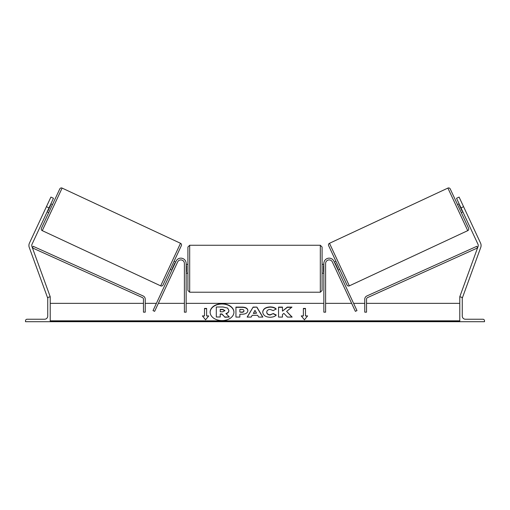 <?xml version="1.0" encoding="UTF-8"?>
<svg xmlns="http://www.w3.org/2000/svg" width="510" height="510" viewBox="0 0 510 510"><rect width="100%" height="100%" fill="white"/><g stroke="black" fill="none" stroke-linecap="round" stroke-linejoin="round"><path stroke-width="0.76" d="M186.15 263.447A5.298 5.298 0 0 0 176.052 261.209L153.025 310.603L154.626 311.349L177.652 261.955A3.532 3.532 0 0 1 184.384 263.447L184.384 312.171L186.15 312.171L186.15 263.447M46.429 206.684L50.904 197.083L53.467 198.275L48.992 207.876L46.429 206.684L29.446 243.104A5.648 5.648 0 0 0 29.255 247.426L47.564 297.719L48.176 297.496M48.992 207.876L32.002 244.296A2.824 2.824 0 0 0 31.913 246.458L50.216 296.75L49.553 296.992M25.5 321.708L50.216 321.708L50.216 296.992L49.33 296.992A1.587 1.587 0 0 0 47.742 298.579L47.742 316.06A3.175 3.175 0 0 1 44.568 319.234L27.087 319.234A1.587 1.587 0 0 0 25.5 320.822L25.5 321.708M187.916 268.744L187.916 247.031L189.682 245.265L189.682 292.224L187.916 290.458L187.916 268.744M322.084 247.031L322.084 290.458L320.318 292.224L320.318 245.265L322.084 247.031M186.15 265.684L186.501 265.684L186.501 271.811L186.15 271.811M323.85 265.684L323.499 265.684L323.499 271.811L323.85 271.811M62.112 188.088L42.266 230.647A1.766 1.766 0 0 1 41.412 228.301L59.766 188.942A1.766 1.766 0 0 1 62.112 188.088L180.508 243.295A1.766 1.766 0 0 1 181.362 245.641L163.009 285.001A1.766 1.766 0 0 1 160.663 285.855L180.508 243.295M42.266 230.647L160.663 285.855M47.124 211.873L48.724 212.619M50.853 203.873L52.453 204.618M47.698 210.649L48.016 210.802L50.605 205.249L50.286 205.096M175.65 262.07L174.05 261.324L170.321 269.325L171.921 270.07M172.495 268.846L172.176 268.693L174.764 263.147L175.083 263.294M163.009 285.001L170.321 269.325M174.05 261.324L181.362 245.641M463.571 206.684L459.096 197.083L456.533 198.275L461.008 207.876L463.571 206.684L480.554 243.104A5.648 5.648 0 0 1 480.745 247.426L462.436 297.719L461.824 297.496M461.008 207.876L477.997 244.296A2.824 2.824 0 0 1 478.087 246.458L459.784 296.75L460.447 296.992M329.492 243.295L447.888 188.088A1.766 1.766 0 0 1 450.234 188.942L468.588 228.301A1.766 1.766 0 0 1 467.734 230.647L349.337 285.855L329.492 243.295A1.766 1.766 0 0 0 328.638 245.641L346.991 285.001L339.679 269.325L338.079 270.07M334.35 262.07L335.95 261.324L328.638 245.641M346.991 285.001A1.766 1.766 0 0 0 349.337 285.855M462.876 211.873L461.276 212.619M459.147 203.873L457.546 204.618M337.505 268.846L337.824 268.693L335.236 263.147L334.917 263.294M462.302 210.649L461.983 210.802L459.395 205.249L459.714 205.096M484.5 321.708L459.784 321.708L459.784 296.992L460.67 296.992A1.587 1.587 0 0 1 462.258 298.579L462.258 316.06A3.175 3.175 0 0 0 465.432 319.234L482.913 319.234A1.587 1.587 0 0 1 484.5 320.822L484.5 321.708M323.85 263.447A5.298 5.298 0 0 1 333.948 261.209L356.974 310.603L355.374 311.349L332.348 261.955A3.532 3.532 0 0 0 325.616 263.447L325.616 312.171L323.85 312.171L323.85 263.447M143.463 299.191L143.463 312.171L145.229 312.171L145.229 299.191A3.532 3.532 0 0 0 143.151 295.972L33.169 246.311L32.442 247.924L142.424 297.579A1.766 1.766 0 0 1 143.463 299.191M366.537 299.191L366.537 312.171L364.771 312.171L364.771 299.191A3.532 3.532 0 0 1 366.849 295.972L476.831 246.311L477.558 247.924L367.576 297.579A1.766 1.766 0 0 0 366.537 299.191M222.028 303.75A11.908 8.421 0 0 0 210.12 312.171A11.908 8.421 0 0 0 222.028 320.592A11.908 8.421 0 0 0 233.937 312.171A11.908 8.421 0 0 0 222.028 303.75M233.937 312.292A11.908 8.421 0 0 0 222.028 303.998A11.908 8.421 0 0 0 210.12 312.292M208.749 315.913L206.626 315.913L206.626 308.423L204.51 308.423L204.51 315.913L202.393 315.913L205.568 319.808L208.749 315.913M270.013 317.284C265.57 317.054 263.141 315.333 262.726 312.12L262.726 312.088C263.071 308.901 265.551 307.173 270.173 306.899C272.99 306.975 274.986 307.67 276.165 308.977L273.22 310.59L270.134 309.423C268.024 309.576 266.896 310.456 266.762 312.063L266.762 312.088C266.896 313.726 268.024 314.619 270.134 314.759L273.322 313.542L276.267 315.027C275.081 316.429 272.997 317.182 270.013 317.284M252.182 315.308L251.188 317.08L247.152 317.08L253.126 307.09L256.874 307.09L262.848 317.08L258.678 317.08L257.658 315.308L252.182 315.308M459.784 320.822L50.216 320.822M459.784 303.348L366.537 303.348M364.771 303.348L353.596 303.348M351.645 303.348L325.616 303.348M323.85 303.348L186.15 303.348M184.384 303.348L158.355 303.348M156.404 303.348L145.229 303.348M143.463 303.348L50.216 303.348M247.86 310.635C247.592 313.012 245.571 314.211 241.791 314.23L239.853 314.23L239.853 317.08L235.939 317.08L235.939 307.096L241.989 307.096C245.737 307.16 247.694 308.333 247.86 310.603L247.86 310.635M291.962 307.096L287.321 307.096L282.457 311.145L282.457 307.096L278.543 307.096L278.543 317.08L282.457 317.08L282.457 314.498L283.891 313.376L287.442 317.08L292.141 317.08L286.614 311.393L291.962 307.096M303.373 315.913L303.373 308.423L305.49 308.423L305.49 315.913L307.606 315.913L304.432 319.808L301.251 315.913L303.373 315.913L301.455 316.162M50.216 321.708L459.784 321.708M228.862 310.405L228.862 310.437C228.773 311.961 227.804 312.987 225.949 313.51L229.328 316.997L224.802 316.997L221.946 313.969L220.231 313.969L220.231 316.997L216.31 316.997L216.31 306.988L222.998 306.988L227.607 308.078L228.862 310.405M225.949 313.758C227.804 313.236 228.773 312.209 228.862 310.686L228.862 310.437M220.231 316.997L216.31 316.997M224.802 316.997L221.946 314.217L220.231 314.217M224.802 317.245L229.328 316.997M253.387 313.172L256.536 313.172L254.968 310.348L253.387 313.42L256.536 313.172M247.299 317.08L253.126 307.09M253.126 307.339L256.874 307.09M256.874 307.339L262.701 317.08M243.946 310.737C243.901 309.87 243.149 309.43 241.689 309.423L239.853 309.423L239.853 312.063L241.708 312.063C243.149 312.018 243.895 311.591 243.946 310.762L243.946 311.011C243.895 311.839 243.149 312.273 241.708 312.311L241.708 312.063M241.708 312.311L239.853 312.063M239.853 314.479L239.853 317.08M235.939 317.08L235.939 307.345L241.989 307.345C245.737 307.409 247.694 308.582 247.86 310.858M262.726 312.337C263.071 309.156 265.551 307.422 270.173 307.147C272.99 307.224 274.986 307.919 276.165 309.226M273.322 313.542L270.134 315.008C268.024 314.868 266.896 313.975 266.762 312.337L266.762 312.088M273.322 313.797L276.095 315.193M291.898 317.08L286.614 311.393M282.457 317.08L282.457 314.753M282.457 307.345L278.543 307.345L278.543 317.08M291.65 307.345L287.321 307.345L282.457 311.145M303.373 308.677L305.49 308.677M307.402 316.162L305.49 315.913M204.51 315.913L202.597 316.162M206.626 308.677L204.51 308.677M208.545 316.162L206.626 315.913M224.923 310.577L222.8 309.391L220.231 309.391L220.231 311.795L222.819 311.795L224.923 310.577M224.923 310.826L222.8 309.64L220.231 309.64L220.231 311.795M447.888 188.088L467.734 230.647M459.784 321.447L50.216 321.447M320.318 245.265L189.682 245.265M187.916 264.333L186.15 264.333M323.85 264.333L322.084 264.333M323.85 273.156L322.084 273.156M187.916 273.156L186.15 273.156M320.318 292.224L189.682 292.224"/></g></svg>
